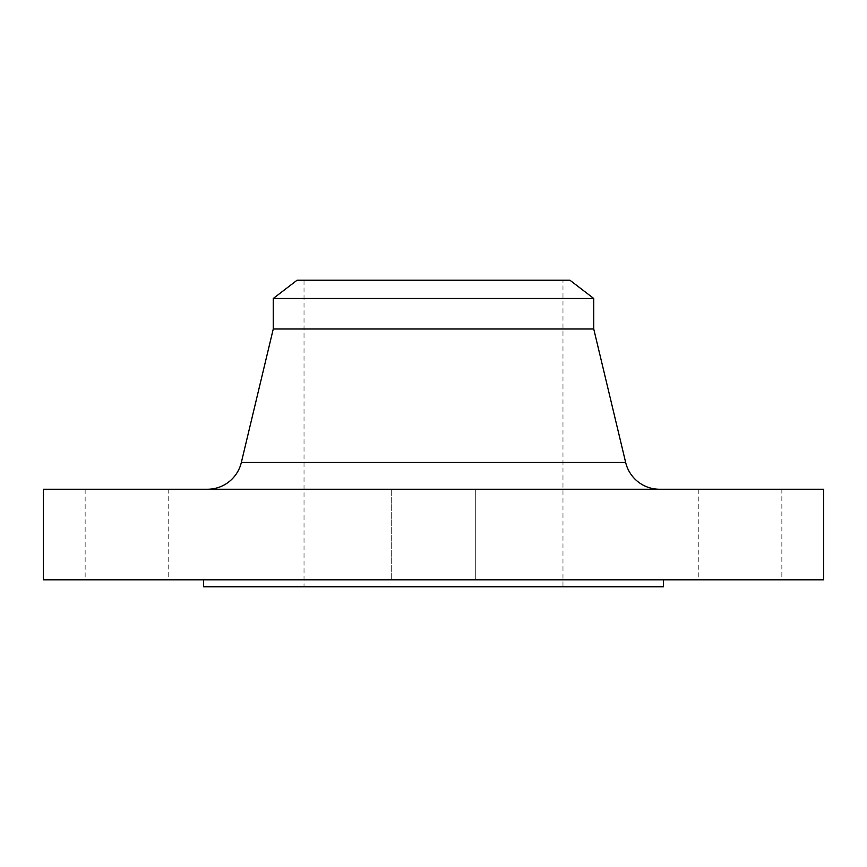<?xml version="1.0" encoding="UTF-8"?>
<svg xmlns="http://www.w3.org/2000/svg" width="867" height="867" viewBox="0 0 867 867"><rect width="100%" height="100%" fill="white"/><g stroke="black" fill="none" stroke-linecap="round" stroke-linejoin="round"><path stroke-width="0.65" stroke-dasharray="4.33 3.25" d="M475.3 489.237L475.3 579.806L391.7 579.806L475.3 579.806L391.7 579.806L475.3 579.806L475.3 489.237L391.7 489.237L391.7 579.806L391.7 489.237L475.3 489.237M781.85 489.237L698.249 489.237L781.85 489.237L781.85 579.806L698.249 579.806L781.85 579.806M698.249 489.237L698.249 579.806M168.751 489.237L85.15 489.237L168.751 489.237L168.751 579.806L85.15 579.806L168.751 579.806M85.15 489.237L85.15 579.806M207.451 489.237L659.549 489.237L207.451 489.237M663.407 579.806L203.593 579.806L663.407 579.806M562.976 280.225L304.024 280.225L562.976 280.225L562.976 586.775L304.024 586.775L562.976 586.775M304.024 280.225L304.024 586.775M203.593 586.775L663.407 586.775M43.35 579.806L823.65 579.806M43.35 489.237L823.65 489.237M273.257 328.994L593.743 328.994M273.257 298.486L593.743 298.486M297.056 280.225L569.944 280.225M625.671 462.501L241.329 462.501"/><path stroke-width="1.3" d="M659.549 489.237A34.832 34.832 0 0 1 625.671 462.501L593.743 328.994L273.257 328.994L241.329 462.501L625.671 462.501M207.451 489.237A34.832 34.832 0 0 0 241.329 462.501M273.257 298.486L593.743 298.486L569.944 280.225L297.056 280.225L273.257 298.486L273.257 328.994M593.743 298.486L593.743 328.994M823.65 489.237L43.35 489.237L43.35 579.806L823.65 579.806L823.65 489.237M203.593 579.806L203.593 586.775L663.407 586.775L663.407 579.806"/></g></svg>
